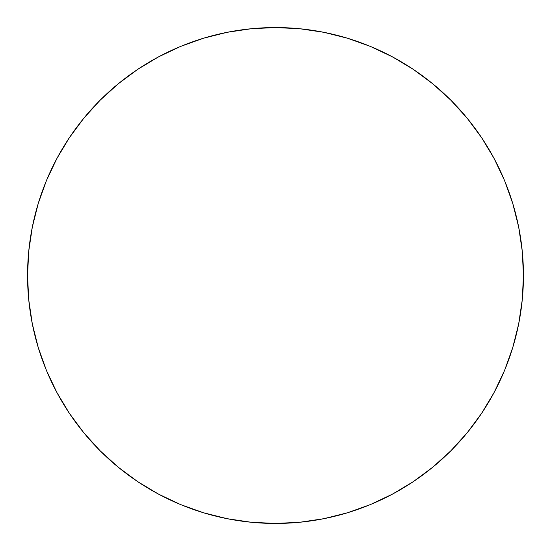 <?xml version="1.0" encoding="UTF-8"?>
<svg xmlns="http://www.w3.org/2000/svg" width="551" height="551" viewBox="0 0 551 551"><rect width="100%" height="100%" fill="white"/><g stroke="black" fill="none" stroke-linecap="round" stroke-linejoin="round"><path stroke-width="0.83" d="M27.55 275.5A247.95 247.95 0 0 1 275.5 27.55A247.95 247.95 0 0 1 523.45 275.5A247.95 247.95 0 0 1 275.5 523.45A247.95 247.95 0 0 1 27.55 275.5L28.742 299.806L32.316 323.871L38.226 347.474L46.422 370.389L56.829 392.381L69.336 413.257L83.835 432.797L100.172 450.828L118.203 467.165L137.743 481.664L158.619 494.171L180.611 504.578L203.526 512.774L227.129 518.684L251.194 522.258L275.5 523.45L299.806 522.258L323.871 518.684L347.474 512.774L370.389 504.578L392.381 494.171L413.257 481.664L432.797 467.165L450.828 450.828L467.165 432.797L481.664 413.257L494.171 392.381L504.578 370.389L512.774 347.474L518.684 323.871L522.258 299.806L523.45 275.5L522.258 251.194L518.684 227.129L512.774 203.526L504.578 180.611L494.171 158.619L481.664 137.743L467.165 118.203L450.828 100.172L432.797 83.835L413.257 69.336L392.381 56.829L370.389 46.422L347.474 38.226L323.871 32.316L299.806 28.742L275.5 27.55L251.194 28.742L227.129 32.316L203.526 38.226L180.611 46.422L158.619 56.829L137.743 69.336L118.203 83.835L100.172 100.172L83.835 118.203L69.336 137.743L56.829 158.619L46.422 180.611L38.226 203.526L32.316 227.129L28.742 251.194L27.55 275.5M512.774 203.526L504.578 180.611M413.257 69.336L392.381 56.829M203.526 38.226L180.611 46.422M69.336 137.743L56.829 158.619M38.226 347.474L46.422 370.389M137.743 481.664L158.619 494.171M347.474 512.774L370.389 504.578M481.664 413.257L494.171 392.381"/></g></svg>
